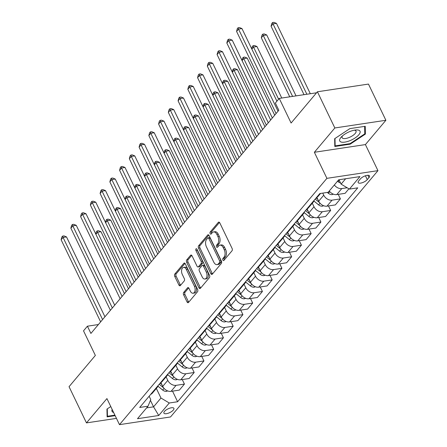 <?xml version="1.0" encoding="UTF-8"?>
<svg xmlns="http://www.w3.org/2000/svg" width="447" height="447" viewBox="0 0 447 447"><rect width="100%" height="100%" fill="white"/><g stroke="black" fill="none" stroke-linecap="round" stroke-linejoin="round"><path stroke-width="0.67" d="M222.869 260.081A1.19 0.704 -98.6 0 0 223.584 260.618A1.19 0.704 -98.6 0 0 223.886 260.439L232.015 250.784A1.699 1.006 -98.6 0 0 232.099 248.454L219.784 222.869A1.699 1.006 -98.6 0 0 218.767 222.098A1.699 1.006 -98.6 0 0 218.337 222.355L210.202 232.015A1.19 0.704 -98.6 0 0 210.146 233.647A1.19 0.704 -98.6 0 0 210.861 234.183A1.19 0.704 -98.6 0 0 211.163 234.005L212.213 232.753A5.437 3.218 -98.6 0 1 213.593 231.926A5.437 3.218 -98.6 0 1 216.851 234.396L217.879 236.524A5.437 3.218 -98.6 0 1 217.616 243.984L216.566 245.23A1.19 0.704 -98.6 0 0 216.51 246.861A1.19 0.704 -98.6 0 0 217.22 247.403A1.19 0.704 -98.6 0 0 217.521 247.219L218.577 245.973A5.437 3.218 -98.6 0 1 219.952 245.14A5.437 3.218 -98.6 0 1 223.215 247.61L224.238 249.744A5.437 3.218 -98.6 0 1 223.981 257.198L222.924 258.45A1.19 0.704 -98.6 0 0 222.869 260.081M219.952 245.14L221.332 244.934A5.437 3.218 -98.6 0 1 224.595 247.403L225.618 249.538A5.437 3.218 -98.6 0 1 225.361 256.991L224.305 258.243A1.19 0.704 -98.6 0 0 224.249 259.875A1.19 0.704 -98.6 0 0 224.293 259.953M219.488 222.422L211.582 231.809A1.19 0.704 -98.6 0 0 211.526 233.435A1.19 0.704 -98.6 0 0 211.571 233.518M213.593 231.926L214.973 231.719A5.437 3.218 -98.6 0 1 218.231 234.183L219.259 236.318A5.437 3.218 -98.6 0 1 218.996 243.771L217.946 245.023A1.19 0.704 -98.6 0 0 217.89 246.655A1.19 0.704 -98.6 0 0 217.929 246.738M173.319 410.067A5.537 2.062 154.3 0 0 173.894 408.329A5.537 2.062 154.3 0 0 169.754 408.172A5.537 2.062 154.3 0 0 164.485 411.396A5.537 2.062 154.3 0 0 163.909 413.134A5.537 2.062 154.3 0 0 168.05 413.296A5.537 2.062 154.3 0 0 173.319 410.067M183.678 292.433A1.699 1.006 -98.6 0 0 183.6 294.763L187.053 301.943A1.699 1.006 -98.6 0 0 188.07 302.714A1.699 1.006 -98.6 0 0 188.5 302.451L197.535 291.729A1.699 1.006 -98.6 0 0 197.613 289.399L185.304 263.814A1.699 1.006 -98.6 0 0 184.281 263.043A1.699 1.006 -98.6 0 0 183.851 263.305L174.822 274.028A1.699 1.006 -98.6 0 0 174.738 276.358L178.912 285.03A1.699 1.006 -98.6 0 0 179.929 285.801A1.699 1.006 -98.6 0 0 180.359 285.538L184.225 280.951A1.699 1.006 -98.6 0 0 184.309 278.621L182.242 274.318A4.548 2.693 -98.6 0 1 183.611 267.395A4.548 2.693 -98.6 0 1 186.332 269.457L194.439 286.298A4.548 2.693 -98.6 0 1 193.07 293.226A4.548 2.693 -98.6 0 1 190.344 291.165L188.992 288.354A1.699 1.006 -98.6 0 0 187.975 287.583A1.699 1.006 -98.6 0 0 187.544 287.846L183.678 292.433L185.058 292.226A1.699 1.006 -98.6 0 0 184.98 294.556L188.433 301.731A1.699 1.006 -98.6 0 0 188.729 302.183M334.837 127.971L314.364 152.282L365.411 144.588L385.884 120.277L334.837 127.971L317.415 91.775L291.098 123.026L279.252 98.413L275.352 103.039L278.833 110.28L90.903 333.44L87.416 326.198L83.516 330.83L95.362 355.443L69.045 386.694L86.467 422.896L116.46 418.375M314.364 152.282L326.908 178.342L119.478 424.65L106.934 398.584L86.467 422.896M210.855 273.676A1.699 1.006 -98.6 0 0 211.878 274.447A1.699 1.006 -98.6 0 0 212.308 274.184L221.338 263.462A1.699 1.006 -98.6 0 0 221.421 261.132L209.107 235.547A1.699 1.006 -98.6 0 0 208.09 234.776A1.699 1.006 -98.6 0 0 207.659 235.038L198.624 245.761A1.699 1.006 -98.6 0 0 198.546 248.091L210.855 273.676L212.236 273.463A1.699 1.006 -98.6 0 0 212.532 273.916M209.436 277.593L200.401 288.321A1.699 1.006 -98.6 0 1 199.971 288.578A1.699 1.006 -98.6 0 1 198.954 287.807L186.645 262.227A1.699 1.006 -98.6 0 1 186.723 259.897L190.59 255.304A1.699 1.006 -98.6 0 1 191.02 255.047A1.699 1.006 -98.6 0 1 192.037 255.818L197.032 266.194A1.699 1.006 -98.6 0 0 198.049 266.965A1.699 1.006 -98.6 0 0 198.479 266.703L201.044 263.657A1.699 1.006 -98.6 0 0 201.128 261.327L195.931 250.527A1.19 0.704 -98.6 0 1 196.289 248.716A1.19 0.704 -98.6 0 1 196.998 249.253L209.52 275.263A1.699 1.006 -98.6 0 1 209.436 277.593M317.415 91.775L368.462 84.081L385.884 120.277M360.433 178.867L358.717 180.906A5.37 1.995 154.3 0 0 358.159 182.588A5.37 1.995 154.3 0 0 362.171 182.739A5.37 1.995 154.3 0 0 367.272 179.616L368.987 177.576A5.37 1.995 154.3 0 0 369.546 175.894A5.37 1.995 154.3 0 0 365.534 175.738A5.37 1.995 154.3 0 0 360.433 178.867M326.908 178.342L377.955 170.648L170.525 416.956L119.478 424.65M172.52 391.136L177.621 401.741L357.756 187.841L349.409 189.098L359.936 176.599L338.692 179.8L328.165 192.299L319.817 193.557L139.682 407.457L148.024 406.2L150.756 399.573L149.142 396.221M177.621 401.741L169.273 402.998L158.746 415.498L137.497 418.699L148.024 406.2M365.411 144.588L377.955 170.648M98.39 324.544L87.416 326.198M316.56 92.786L279.252 98.413M349.409 189.098L341.106 184.136L338.994 179.755M341.106 184.136L345.637 178.755M150.438 400.35L153.561 406.831L160.965 398.037L156.338 388.421M182.264 379.559L184.443 384.085L179.37 390.102L171.028 391.36A6.923 4.951 -139.9 0 1 162.719 386.398L160.875 382.565M184.443 384.085L176.096 385.342A6.923 4.951 -139.9 0 1 167.787 380.38L166.088 376.849M192.014 367.987L194.188 372.507L189.12 378.525L180.772 379.788A6.923 4.951 -139.9 0 1 172.469 374.826L170.625 370.993M194.188 372.507L185.84 373.765A6.923 4.951 -139.9 0 1 177.537 368.809L175.833 365.272M201.759 356.41L203.938 360.936L198.87 366.953L190.523 368.211A6.923 4.951 -139.9 0 1 182.214 363.249L180.37 359.416M203.938 360.936L195.59 362.193A6.923 4.951 -139.9 0 1 187.282 357.231L185.583 353.694M211.509 344.838L213.683 349.358L208.615 355.376L200.267 356.633A6.923 4.951 -139.9 0 1 191.964 351.677L190.12 347.844M213.683 349.358L205.335 350.616A6.923 4.951 -139.9 0 1 197.032 345.66L195.328 342.123M221.254 333.261L223.433 337.787L218.365 343.804L210.017 345.062A6.923 4.951 -139.9 0 1 201.709 340.1L199.865 336.267M223.433 337.787L215.085 339.044A6.923 4.951 -139.9 0 1 206.777 334.082L205.078 330.545M231.004 321.689L233.178 326.209L228.11 332.227L219.762 333.484A6.923 4.951 -139.9 0 1 211.459 328.528L209.615 324.695M233.178 326.209L224.835 327.467A6.923 4.951 -139.9 0 1 216.527 322.51L214.823 318.974M240.749 310.112L242.928 314.638L237.86 320.655L229.512 321.913A6.923 4.951 -139.9 0 1 221.204 316.951L219.36 313.118M242.928 314.638L234.58 315.895A6.923 4.951 -139.9 0 1 226.277 310.933L224.573 307.396M250.499 298.54L252.672 303.06L247.604 309.078L239.257 310.335A6.923 4.951 -139.9 0 1 230.954 305.379L229.11 301.546M252.672 303.06L244.33 304.318A6.923 4.951 -139.9 0 1 236.022 299.361L234.323 295.825M260.243 286.963L262.423 291.489L257.355 297.506L249.007 298.764A6.923 4.951 -139.9 0 1 240.698 293.802L238.854 289.969M262.423 291.489L254.075 292.746A6.923 4.951 -139.9 0 1 245.772 287.784L244.068 284.247M269.994 275.391L272.173 279.911L267.099 285.929L258.757 287.186A6.923 4.951 -139.9 0 1 250.449 282.23L248.605 278.397M272.173 279.911L263.825 281.169A6.923 4.951 -139.9 0 1 255.516 276.212L253.818 272.676M279.744 263.814L281.917 268.34L276.849 274.357L268.502 275.615A6.923 4.951 -139.9 0 1 260.199 270.653L258.349 266.82M281.917 268.34L273.57 269.597A6.923 4.951 -139.9 0 1 265.267 264.635L263.562 261.098M289.488 252.242L291.667 256.762L286.594 262.78L278.252 264.037A6.923 4.951 -139.9 0 1 269.943 259.081L268.099 255.248M291.667 256.762L283.32 258.02A6.923 4.951 -139.9 0 1 275.011 253.058L273.313 249.527M299.239 240.665L301.412 245.185L296.344 251.208L287.997 252.466A6.923 4.951 -139.9 0 1 279.693 247.504L277.85 243.671M301.412 245.185L293.064 246.448A6.923 4.951 -139.9 0 1 284.761 241.486L283.057 237.949M308.983 229.093L311.162 233.613L306.094 239.631L297.747 240.888A6.923 4.951 -139.9 0 1 289.438 235.932L287.594 232.099M311.162 233.613L302.815 234.871A6.923 4.951 -139.9 0 1 294.506 229.909L292.807 226.378M318.733 217.516L320.907 222.036L315.839 228.059L307.491 229.317A6.923 4.951 -139.9 0 1 299.188 224.355L297.344 220.522M320.907 222.036L312.559 223.299A6.923 4.951 -139.9 0 1 304.256 218.337L302.552 214.8M328.478 205.944L330.657 210.464L325.589 216.482L317.241 217.739A6.923 4.951 -139.9 0 1 308.933 212.783L307.089 208.95M330.657 210.464L322.309 211.722A6.923 4.951 -139.9 0 1 314.001 206.76L312.302 203.229M338.228 194.367L340.402 198.887L335.334 204.91L326.986 206.168A6.923 4.951 -139.9 0 1 318.683 201.206L316.839 197.373M340.402 198.887L332.06 200.15A6.923 4.951 -139.9 0 1 323.751 195.188L322.756 193.115M146.61 407.882L153.561 406.831L158.746 415.498M347.174 187.762L341.804 188.573A6.923 4.951 -139.9 0 1 334.328 184.98M329.26 190.998A6.923 4.951 -139.9 0 0 336.736 194.59L345.084 193.333L348.906 188.796M320.533 193.45L317.996 196.462A6.923 4.951 -139.9 0 1 316.465 197.54M314.118 200.323A6.923 4.951 -139.9 0 1 313.319 202.022A6.923 4.951 -139.9 0 1 311.782 203.094M313.319 202.022L308.251 208.039A6.923 4.951 -139.9 0 1 306.715 209.112M304.373 211.9A6.923 4.951 -139.9 0 1 303.574 213.593A6.923 4.951 -139.9 0 1 302.038 214.672M303.574 213.593L298.501 219.611A6.923 4.951 -139.9 0 1 296.97 220.689M294.623 223.472A6.923 4.951 -139.9 0 1 293.824 225.171A6.923 4.951 -139.9 0 1 292.288 226.243M293.824 225.171L288.756 231.188A6.923 4.951 -139.9 0 1 287.22 232.261M284.873 235.049A6.923 4.951 -139.9 0 1 284.074 236.742A6.923 4.951 -139.9 0 1 282.543 237.821M284.074 236.742L279.006 242.76A6.923 4.951 -139.9 0 1 277.475 243.838M275.128 246.621A6.923 4.951 -139.9 0 1 274.329 248.32A6.923 4.951 -139.9 0 1 272.793 249.392M274.329 248.32L269.262 254.337A6.923 4.951 -139.9 0 1 267.725 255.41M265.378 258.198A6.923 4.951 -139.9 0 1 264.579 259.891A6.923 4.951 -139.9 0 1 263.048 260.97M264.579 259.891L259.511 265.909A6.923 4.951 -139.9 0 1 257.98 266.988M255.634 269.77A6.923 4.951 -139.9 0 1 254.835 271.469A6.923 4.951 -139.9 0 1 253.298 272.541M254.835 271.469L249.767 277.486A6.923 4.951 -139.9 0 1 248.23 278.559M245.884 281.347A6.923 4.951 -139.9 0 1 245.085 283.04A6.923 4.951 -139.9 0 1 243.554 284.119M245.085 283.04L240.017 289.058A6.923 4.951 -139.9 0 1 238.486 290.137M236.139 292.919A6.923 4.951 -139.9 0 1 235.34 294.618A6.923 4.951 -139.9 0 1 233.803 295.69M235.34 294.618L230.272 300.635A6.923 4.951 -139.9 0 1 228.735 301.708M226.389 304.496A6.923 4.951 -139.9 0 1 225.59 306.189A6.923 4.951 -139.9 0 1 224.059 307.268M225.59 306.189L220.522 312.207A6.923 4.951 -139.9 0 1 218.985 313.286M216.644 316.068A6.923 4.951 -139.9 0 1 215.845 317.767A6.923 4.951 -139.9 0 1 214.309 318.84M215.845 317.767L210.772 323.784A6.923 4.951 -139.9 0 1 209.241 324.857M206.894 327.645A6.923 4.951 -139.9 0 1 206.095 329.338A6.923 4.951 -139.9 0 1 204.558 330.417M206.095 329.338L201.027 335.356A6.923 4.951 -139.9 0 1 199.491 336.435M197.149 339.217A6.923 4.951 -139.9 0 1 196.35 340.916A6.923 4.951 -139.9 0 1 194.814 341.989M196.35 340.916L191.277 346.933A6.923 4.951 -139.9 0 1 189.746 348.012M187.399 350.794A6.923 4.951 -139.9 0 1 186.6 352.487A6.923 4.951 -139.9 0 1 185.064 353.566M186.6 352.487L181.532 358.505A6.923 4.951 -139.9 0 1 179.996 359.584M177.649 362.366A6.923 4.951 -139.9 0 1 176.85 364.065A6.923 4.951 -139.9 0 1 175.319 365.138M176.85 364.065L171.782 370.082A6.923 4.951 -139.9 0 1 170.251 371.161M167.904 373.943A6.923 4.951 -139.9 0 1 167.105 375.636A6.923 4.951 -139.9 0 1 165.569 376.715M167.105 375.636L162.037 381.654A6.923 4.951 -139.9 0 1 160.501 382.733M158.154 385.515A6.923 4.951 -139.9 0 1 157.355 387.214A6.923 4.951 -139.9 0 1 155.824 388.287M157.355 387.214L152.287 393.231A6.923 4.951 -139.9 0 1 150.756 394.31M160.965 398.037L169.273 402.998M334.652 138.71L334.814 146.487L350.191 144.174L365.4 134.078L365.238 126.3L349.867 128.619L334.652 138.71M110.772 406.558L106.95 409.094L107.112 416.872L115.153 415.66M364.763 132.748L365.4 134.078M349.94 143.655L350.191 144.174M208.81 235.1L200.005 245.554A1.699 1.006 -98.6 0 0 199.926 247.884L212.236 273.463M219.538 262.473A1.19 0.704 -98.6 0 0 219.594 260.841L208.788 238.385A1.19 0.704 -98.6 0 0 208.073 237.843A1.19 0.704 -98.6 0 0 207.777 238.027L206.665 239.346A5.437 3.218 -98.6 0 0 206.402 246.8L213.789 262.149A5.437 3.218 -98.6 0 0 217.052 264.618A5.437 3.218 -98.6 0 0 218.427 263.791L219.538 262.473L220.919 262.26A1.19 0.704 -98.6 0 0 220.974 260.635L219.594 260.841M208.073 237.843L209.453 237.636A1.19 0.704 -98.6 0 1 210.168 238.178L220.974 260.635M217.052 264.618L218.432 264.412A5.437 3.218 -98.6 0 0 219.807 263.579L218.427 263.791M220.919 262.26L219.807 263.579M191.741 255.366L188.103 259.685A1.699 1.006 -98.6 0 0 188.019 262.015L200.334 287.6A1.699 1.006 -98.6 0 0 200.63 288.047M198.049 266.965L199.429 266.753A1.699 1.006 -98.6 0 0 199.859 266.496L202.424 263.451A1.699 1.006 -98.6 0 0 202.508 261.121L197.306 250.32L195.931 250.527M197.127 249.515A1.19 0.704 -98.6 0 0 197.306 250.32M202.212 276.956A4.548 2.693 -98.6 0 0 204.938 279.023A4.548 2.693 -98.6 0 0 206.307 272.094L203.452 266.161A1.699 1.006 -98.6 0 0 202.435 265.389A1.699 1.006 -98.6 0 0 202.005 265.652L199.44 268.692A1.699 1.006 -98.6 0 0 199.356 271.022L202.212 276.956M204.938 279.023L206.318 278.816A4.548 2.693 -98.6 0 0 207.687 271.888L206.307 272.094M202.435 265.389L203.815 265.183A1.699 1.006 -98.6 0 1 204.832 265.954L207.687 271.888M188.695 287.907L185.058 292.226M193.07 293.226L194.451 293.02A4.548 2.693 -98.6 0 0 195.82 286.091L194.439 286.298M183.611 267.395L184.991 267.189A4.548 2.693 -98.6 0 1 187.712 269.25L195.82 286.091M185.008 263.367L176.202 273.821A1.699 1.006 -98.6 0 0 176.118 276.151L180.292 284.817A1.699 1.006 -98.6 0 0 180.588 285.27M340.525 182.935A4.587 3.28 -139.9 0 1 338.144 181.739L337.502 181.214M310.319 93.73L276.464 23.384L273.016 23.903L271.066 26.217L304.016 94.68M306.871 94.25L273.016 23.903L272.558 22.557L273.938 22.35L276.464 23.384M271.066 26.217L271.782 23.484L272.558 22.557M276.916 101.184L241.972 28.58L238.525 29.1L278.045 111.219M236.575 31.413L237.29 28.681L238.067 27.759L238.525 29.1L236.575 31.413L276.095 113.532M238.067 27.759L239.447 27.546L241.972 28.58M333.384 194.149L332.216 194.596A4.587 3.28 -139.9 0 1 328.394 193.311L327.316 192.428M296.037 95.881L266.714 34.955L263.266 35.475L261.316 37.794L289.734 96.831M292.589 96.401L263.266 35.475L262.814 34.134L264.188 33.927L266.714 34.955M261.316 37.794L262.031 35.056L262.814 34.134M323.639 205.726L322.471 206.168A4.587 3.28 -139.9 0 1 318.65 204.888L313.917 201.016M281.755 98.033L256.969 46.533L253.522 47.052L251.829 49.058M317.778 199.323L316.107 197.96M315.174 199.071L319.616 202.703M278.604 99.178L253.522 47.052L253.063 45.706L254.444 45.499L256.969 46.533M251.711 48.818L252.281 46.633L253.063 45.706M313.889 217.298L312.721 217.745A4.587 3.28 -139.9 0 1 308.899 216.46L304.167 212.588M274.698 115.197L247.219 58.104L243.771 58.624L242.078 60.636M308.028 210.9L306.363 209.537M305.424 210.643L309.866 214.281M272.34 117.991L243.771 58.624L243.313 57.283L244.693 57.076L247.219 58.104M241.967 60.395L242.537 58.205L243.313 57.283M270.653 119.997L232.222 40.157L228.775 40.677L268.295 122.796M226.825 42.99L227.54 40.258L228.322 39.33L228.775 40.677L226.825 42.99L266.345 125.11M228.322 39.33L229.697 39.124L232.222 40.157M260.903 131.574L222.477 51.729L219.03 52.249L258.55 134.368M217.08 54.568L217.79 51.83L218.572 50.908L219.03 52.249L217.08 54.568L256.6 136.681M218.572 50.908L219.952 50.695L222.477 51.729M251.158 143.146L212.727 63.306L209.28 63.826L248.8 145.945M207.33 66.139L208.045 63.407L208.822 62.479L209.28 63.826L207.33 66.139L246.85 148.259M208.822 62.479L210.202 62.273L212.727 63.306M304.144 228.875L302.971 229.317A4.587 3.28 -139.9 0 1 299.155 228.037L294.422 224.165M264.948 126.769L237.474 69.682L234.027 70.201L232.334 72.207M298.283 222.472L296.612 221.109M295.679 222.22L300.116 225.852M262.596 129.563L234.027 70.201L233.569 68.855L234.949 68.648L237.474 69.682M232.216 71.967L232.786 69.782L233.569 68.855M241.408 154.723L202.983 74.878L199.535 75.398L239.056 157.517M197.585 77.717L198.295 74.979L199.077 74.057L199.535 75.398L197.585 77.717L237.106 159.83M199.077 74.057L200.457 73.85L202.983 74.878M349.984 140.643A11.253 4.185 154.3 0 0 359.701 133.552A11.253 4.185 154.3 0 0 355.924 129.971A11.253 4.185 154.3 0 0 349.794 131.569A11.253 4.185 154.3 0 0 341.329 136.994A11.253 4.185 154.3 0 0 340.821 141.917A11.253 4.185 154.3 0 0 349.984 140.643M342.497 135.888A7.705 2.866 154.3 0 0 342.123 137.732A7.705 2.866 154.3 0 0 349.129 137.497A7.705 2.866 154.3 0 0 356.008 131.049A7.705 2.866 154.3 0 0 354.331 130.194M364.629 126.395L364.786 133.86L350.046 143.638L335.149 145.884L334.993 138.486M334.786 145.135L335.149 145.884M112.163 409.452A11.253 4.185 154.3 0 0 113.616 412.469M114.907 415.146L107.442 416.269L107.291 408.871M107.084 415.514L107.442 416.269M294.394 240.452L293.226 240.894A4.587 3.28 -139.9 0 1 289.405 239.609L284.672 235.737M255.203 138.346L227.724 81.253L224.277 81.773L222.584 83.785M288.533 234.049L286.868 232.686M285.929 233.798L290.371 237.43M252.846 141.14L224.277 81.773L223.818 80.432L225.199 80.225L227.724 81.253M222.472 83.544L223.042 81.36L223.818 80.432M284.644 252.024L283.476 252.466A4.587 3.28 -139.9 0 1 279.654 251.186L274.927 247.314M245.453 149.918L217.98 92.831L214.526 93.35L212.839 95.356M278.788 245.621L277.118 244.258M276.185 245.369L280.621 249.007M243.101 152.712L214.526 93.35L214.074 92.004L215.454 91.797L217.98 92.831M212.722 95.116L213.292 92.931L214.074 92.004M274.899 263.601L273.732 264.043A4.587 3.28 -139.9 0 1 269.91 262.758L265.177 258.886M235.703 161.496L208.229 104.402L204.782 104.922L203.089 106.934M269.038 257.198L267.373 255.835M266.434 256.947L270.876 260.579M233.351 164.289L204.782 104.922L204.324 103.581L205.704 103.374L208.229 104.402M202.977 106.693L203.547 104.509L204.324 103.581M265.149 275.173L263.981 275.615A4.587 3.28 -139.9 0 1 260.16 274.335L255.433 270.463M225.958 173.067L198.485 115.98L195.032 116.499L193.344 118.505M259.288 268.77L257.623 267.407M256.69 268.518L261.126 272.156M223.606 175.861L195.032 116.499L194.579 115.153L195.959 114.946L198.485 115.98M193.227 118.265L193.797 116.08L194.579 115.153M255.405 286.75L254.237 287.192A4.587 3.28 -139.9 0 1 250.415 285.907L245.682 282.035M216.208 184.645L188.735 127.551L185.287 128.071L183.594 130.083M249.543 280.347L247.878 278.984M246.94 280.096L251.382 283.728M213.856 187.438L185.287 128.071L184.829 126.73L186.209 126.523L188.735 127.551M183.477 129.842L184.052 127.658L184.829 126.73M231.658 166.295L193.233 86.455L189.785 86.975L229.305 169.095M187.835 89.288L188.55 86.556L189.327 85.628L189.785 86.975L187.835 89.288L227.355 171.408M189.327 85.628L190.707 85.422L193.233 86.455M221.913 177.872L183.488 98.027L180.035 98.547L219.561 180.666M178.09 100.866L178.8 98.133L179.582 97.206L180.035 98.547L178.09 100.866L217.611 182.979M179.582 97.206L180.962 96.999L183.488 98.027M212.163 189.444L173.738 109.604L170.29 110.124L209.811 192.244M168.34 112.437L169.055 109.705L169.832 108.777L170.29 110.124L168.34 112.437L207.861 194.557M169.832 108.777L171.212 108.571L173.738 109.604M202.418 201.021L163.993 121.176L160.54 121.696L200.06 203.815M158.59 124.015L159.305 121.282L160.087 120.355L160.54 121.696L158.59 124.015L198.116 206.128M160.087 120.355L161.468 120.148L163.993 121.176M192.668 212.593L154.243 132.753L150.795 133.273L190.316 215.393M148.845 135.586L149.561 132.854L150.337 131.926L150.795 133.273L148.845 135.586L188.366 217.706M150.337 131.926L151.717 131.72L154.243 132.753M245.654 298.322L244.487 298.764A4.587 3.28 -139.9 0 1 240.665 297.484L235.938 293.612M206.464 196.216L178.99 139.129L175.537 139.648L173.849 141.654M239.793 291.919L238.128 290.556M237.195 291.667L241.631 295.305M204.111 199.01L175.537 139.648L175.084 138.302L176.464 138.095L178.99 139.129M173.732 141.414L174.302 139.229L175.084 138.302M182.924 224.17L144.498 144.325L141.045 144.845L180.566 226.964M139.095 147.164L139.81 144.431L140.593 143.504L141.045 144.845L139.095 147.164L178.616 229.283M140.593 143.504L141.973 143.297L144.498 144.325M235.91 309.9L234.742 310.341A4.587 3.28 -139.9 0 1 230.92 309.056L226.188 305.184M196.714 207.794L169.24 150.7L165.792 151.22L164.099 153.232M230.049 303.496L228.383 302.133M227.445 303.245L231.887 306.877M194.361 210.587L165.792 151.22L165.334 149.879L166.714 149.672L169.24 150.7M163.982 152.991L164.557 150.807L165.334 149.879M173.173 235.742L134.748 155.902L131.301 156.422L170.821 238.542M129.351 158.735L130.066 156.003L130.842 155.075L131.301 156.422L129.351 158.735L168.871 240.855M130.842 155.075L132.223 154.869L134.748 155.902M226.16 321.471L224.992 321.913A4.587 3.28 -139.9 0 1 221.17 320.633L216.437 316.761M186.969 219.365L159.49 162.278L156.042 162.797L154.349 164.803M220.298 315.068L218.633 313.705M217.7 314.817L222.137 318.454M184.611 222.159L156.042 162.797L155.59 161.451L156.964 161.244L159.49 162.278M154.237 164.569L154.807 162.378L155.59 161.451M163.429 247.32L124.998 167.474L121.55 167.994L161.071 250.113M119.6 170.313L120.316 167.58L121.098 166.653L121.55 167.994L119.6 170.313L159.121 252.432M121.098 166.653L122.472 166.446L124.998 167.474M216.415 333.049L215.247 333.49A4.587 3.28 -139.9 0 1 211.425 332.21L206.693 328.333M177.219 230.943L149.745 173.849L146.298 174.369L144.605 176.381M210.554 326.645L208.883 325.282M207.95 326.394L212.392 330.026M174.866 233.736L146.298 174.369L145.839 173.028L147.219 172.821L149.745 173.849M144.487 176.14L145.057 173.956L145.839 173.028M153.679 258.891L115.253 179.051L111.806 179.571L151.326 261.691M109.856 181.884L110.565 179.152L111.348 178.224L111.806 179.571L109.856 181.884L149.376 264.004M111.348 178.224L112.728 178.018L115.253 179.051M206.665 344.62L205.497 345.062A4.587 3.28 -139.9 0 1 201.675 343.782L196.943 339.91M167.474 242.514L139.995 185.427L136.547 185.946L134.854 187.952M200.804 338.217L199.138 336.854M198.2 337.966L202.642 341.603M165.116 245.314L136.547 185.946L136.089 184.6L137.469 184.393L139.995 185.427M134.743 187.718L135.312 185.527L136.089 184.6M143.934 270.469L105.503 190.623L102.056 191.143L141.576 273.262M100.106 193.462L100.821 190.729L101.598 189.802L102.056 191.143L100.106 193.462L139.626 275.581M101.598 189.802L102.978 189.595L105.503 190.623M196.92 356.198L195.747 356.639A4.587 3.28 -139.9 0 1 191.931 355.359L187.198 351.482M157.724 254.092L130.25 196.998L126.803 197.518L125.11 199.53M191.059 349.794L189.388 348.431M188.455 349.543L192.892 353.175M155.372 256.885L126.803 197.518L126.345 196.177L127.725 195.97L130.25 196.998M124.992 199.289L125.562 197.105L126.345 196.177M134.184 282.046L95.759 202.2L92.311 202.72L131.831 284.84M90.361 205.033L91.071 202.301L91.853 201.373L92.311 202.72L90.361 205.033L129.881 287.153M91.853 201.373L93.233 201.167L95.759 202.2M124.434 293.618L86.008 213.772L82.561 214.292L122.081 296.411M80.611 216.611L81.326 213.878L82.103 212.951L82.561 214.292L80.611 216.611L120.131 298.73M82.103 212.951L83.483 212.744L86.008 213.772M187.17 367.769L186.002 368.211A4.587 3.28 -139.9 0 1 182.18 366.931L177.448 363.059M147.979 265.663L120.5 208.576L117.053 209.095L115.36 211.101M181.309 361.372L179.644 360.003M178.705 361.115L183.147 364.752M145.621 268.463L117.053 209.095L116.594 207.754L117.974 207.542L120.5 208.576M115.248 210.867L115.818 208.676L116.594 207.754M177.42 379.347L176.252 379.788A4.587 3.28 -139.9 0 1 172.43 378.508L167.703 374.631M138.229 277.241L110.755 220.147L107.302 220.673L105.615 222.679M171.564 372.943L169.894 371.58M168.96 372.692L173.397 376.324M135.877 280.034L107.302 220.673L106.85 219.326L108.23 219.119L110.755 220.147M105.498 222.438L106.068 220.254L106.85 219.326M114.689 305.195L76.264 225.349L72.811 225.869L112.337 307.989M70.866 228.182L71.576 225.45L72.358 224.523L72.811 225.869L70.866 228.182L110.387 310.302M72.358 224.523L73.738 224.316L76.264 225.349M167.675 390.918L166.507 391.36A4.587 3.28 -139.9 0 1 162.686 390.08L157.953 386.208M128.479 288.812L101.005 231.725L97.558 232.244L95.865 234.256M161.814 384.521L160.149 383.152M159.21 384.264L163.652 387.901M126.127 291.612L97.558 232.244L97.1 230.903L98.48 230.691L101.005 231.725M95.753 234.016L96.323 231.825L97.1 230.903M104.939 316.767L66.514 236.921L63.066 237.441L102.586 319.56M61.116 239.76L61.831 237.027L62.608 236.1L63.066 237.441L61.116 239.76L100.636 321.879M62.608 236.1L63.988 235.893L66.514 236.921M162.719 386.398L167.787 380.38M172.469 374.826L177.537 368.809M182.214 363.249L187.282 357.231M191.964 351.677L197.032 345.66M201.709 340.1L206.777 334.082M211.459 328.528L216.527 322.51M221.204 316.951L226.277 310.933M230.954 305.379L236.022 299.361M240.698 293.802L245.772 287.784M250.449 282.23L255.516 276.212M260.199 270.653L265.267 264.635M269.943 259.081L275.011 253.058M279.693 247.504L284.761 241.486M289.438 235.932L294.506 229.909M299.188 224.355L304.256 218.337M308.933 212.783L314.001 206.76M318.683 201.206L323.751 195.188M336.736 194.59L341.804 188.573M326.986 206.168L332.06 200.15M317.241 217.739L322.309 211.722M307.491 229.317L312.559 223.299M297.747 240.888L302.815 234.871M287.997 252.466L293.064 246.448M278.252 264.037L283.32 258.02M268.502 275.615L273.57 269.597M258.757 287.186L263.825 281.169M249.007 298.764L254.075 292.746M239.257 310.335L244.33 304.318M229.512 321.913L234.58 315.895M219.762 333.484L224.835 327.467M210.017 345.062L215.085 339.044M200.267 356.633L205.335 350.616M190.523 368.211L195.59 362.193M180.772 379.788L185.84 373.765M171.028 391.36L176.096 385.342M367.887 175.28L368.987 177.576M365.428 175.777L367.272 179.616M225.361 256.991L223.981 257.198M225.618 249.538L224.238 249.744M224.595 247.403L223.215 247.61M217.946 245.023L216.566 245.23M218.996 243.771L217.616 243.984M219.259 236.318L217.879 236.524M218.231 234.183L216.851 234.396M211.582 231.809L210.202 232.015M219.253 222.22L218.337 222.355M224.305 258.243L222.924 258.45M199.926 247.884L198.546 248.091M200.005 245.554L198.624 245.761M208.576 234.898L207.659 235.038M210.168 238.178L208.788 238.385M200.334 287.6L198.954 287.807M188.019 262.015L186.645 262.227M188.103 259.685L186.723 259.897M191.506 255.164L190.59 255.304M199.859 266.496L198.479 266.703M202.424 263.451L201.044 263.657M202.508 261.121L201.128 261.327M204.832 265.954L203.452 266.161M188.461 287.706L187.544 287.846M187.712 269.25L186.332 269.457M180.292 284.817L178.912 285.03M176.118 276.151L174.738 276.358M176.202 273.821L174.822 274.028M184.773 263.166L183.851 263.305M188.433 301.731L187.053 301.943M184.98 294.556L183.6 294.763M338.144 181.739L339.29 180.376M332.305 194.562L332.842 193.92M328.394 193.311L329.797 191.651M322.555 206.134L323.097 205.497M318.65 204.888L320.046 203.223M312.811 217.711L313.347 217.069M308.899 216.46L310.296 214.8M303.06 229.283L303.602 228.646M299.155 228.037L300.552 226.378M293.316 240.86L293.852 240.218M289.405 239.609L290.801 237.949M283.566 252.432L284.108 251.795M279.654 251.186L281.057 249.527M273.821 264.009L274.357 263.367M269.91 262.758L271.307 261.098M264.071 275.581L264.607 274.944M260.16 274.335L261.562 272.676M254.326 287.158L254.863 286.516M250.415 285.907L251.812 284.247M244.576 298.73L245.112 298.093M240.665 297.484L242.067 295.825M234.826 310.307L235.368 309.665M230.92 309.056L232.317 307.396M225.081 321.879L225.618 321.242M221.17 320.633L222.572 318.974M215.331 333.456L215.873 332.819M211.425 332.21L212.822 330.545M205.586 345.028L206.123 344.391M201.675 343.782L203.072 342.123M195.836 356.605L196.378 355.968M191.931 355.359L193.327 353.694M186.092 368.177L186.628 367.54M182.18 366.931L183.577 365.272M176.341 379.754L176.883 379.117M172.43 378.508L173.833 376.843M166.597 391.332L167.133 390.689M162.686 390.08L164.083 388.421"/></g></svg>
